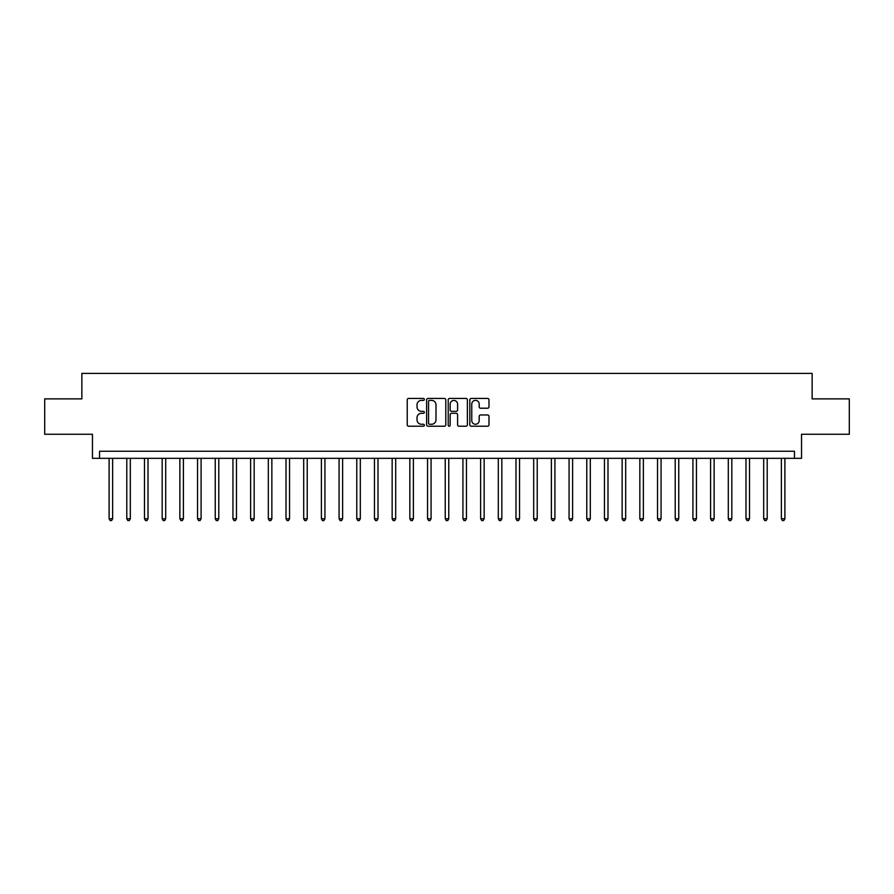<?xml version="1.0" encoding="UTF-8"?>
<svg xmlns="http://www.w3.org/2000/svg" width="894" height="894" viewBox="0 0 894 894"><rect width="100%" height="100%" fill="white"/><g stroke="black" fill="none" stroke-linecap="round" stroke-linejoin="round"><path stroke-width="1.34" d="M424.359 399.406A0.972 0.972 0 0 0 423.387 398.433L408.625 398.433A1.386 1.386 0 0 0 407.228 399.819L407.228 424.829A1.386 1.386 0 0 0 408.625 426.214L423.387 426.214A0.972 0.972 0 0 0 424.359 425.242A0.972 0.972 0 0 0 423.387 424.27L421.476 424.27A4.448 4.448 0 0 1 417.029 419.822L417.029 417.744A4.448 4.448 0 0 1 421.476 413.296L423.387 413.296A0.972 0.972 0 0 0 424.359 412.324A0.972 0.972 0 0 0 423.387 411.352L421.476 411.352A4.448 4.448 0 0 1 417.029 406.904L417.029 404.826A4.448 4.448 0 0 1 421.476 400.378L423.387 400.378A0.972 0.972 0 0 0 424.359 399.406M487.599 408.223A1.386 1.386 0 0 0 488.984 406.837L488.984 399.819A1.386 1.386 0 0 0 487.599 398.433L471.205 398.433A1.386 1.386 0 0 0 469.819 399.819L469.819 424.829A1.386 1.386 0 0 0 471.205 426.214L487.599 426.214A1.386 1.386 0 0 0 488.984 424.829L488.984 416.358A1.386 1.386 0 0 0 487.599 414.961L480.581 414.961A1.386 1.386 0 0 0 479.195 416.358L479.195 420.56A3.721 3.721 0 0 1 475.474 424.27A3.721 3.721 0 0 1 471.764 420.56L471.764 404.099A3.721 3.721 0 0 1 475.474 400.378A3.721 3.721 0 0 1 479.195 404.099L479.195 406.837A1.386 1.386 0 0 0 480.581 408.223L487.599 408.223M794.453 458.32L801.538 458.32L801.538 434.26L849.3 434.26L849.3 398.88L812.143 398.88L812.143 373.401L81.857 373.401L81.857 398.88L44.7 398.88L44.7 434.26L92.462 434.26L92.462 458.32L794.453 458.32L794.453 451.246L99.547 451.246L99.547 458.32M445.782 399.819A1.386 1.386 0 0 0 444.396 398.433L428.002 398.433A1.386 1.386 0 0 0 426.617 399.819L426.617 424.829A1.386 1.386 0 0 0 428.002 426.214L444.396 426.214A1.386 1.386 0 0 0 445.782 424.829L445.782 399.819M449.604 398.433L465.998 398.433A1.386 1.386 0 0 1 467.383 399.819L467.383 424.829A1.386 1.386 0 0 1 465.998 426.214L458.98 426.214A1.386 1.386 0 0 1 457.594 424.829L457.594 414.682A1.386 1.386 0 0 0 456.208 413.296L451.548 413.296A1.386 1.386 0 0 0 450.163 414.682L450.163 425.242A0.972 0.972 0 0 1 449.19 426.214A0.972 0.972 0 0 1 448.218 425.242L448.218 399.819A1.386 1.386 0 0 1 449.604 398.433M429.533 400.378A0.972 0.972 0 0 0 428.561 401.35L428.561 423.298A0.972 0.972 0 0 0 429.533 424.27L431.545 424.27A4.448 4.448 0 0 0 435.993 419.822L435.993 404.826A4.448 4.448 0 0 0 431.545 400.378L429.533 400.378M457.594 404.166A3.721 3.721 0 0 0 453.873 400.445A3.721 3.721 0 0 0 450.163 404.166L450.163 409.966A1.386 1.386 0 0 0 451.548 411.352L456.208 411.352A1.386 1.386 0 0 0 457.594 409.966L457.594 404.166M109.102 458.32L109.102 518.755L112.633 518.755L112.633 458.32M112.633 518.755L111.571 520.599L110.163 520.599L109.102 518.755M126.792 458.32L126.792 518.755L130.323 518.755L130.323 458.32M130.323 518.755L129.261 520.599L127.853 520.599L126.792 518.755M144.482 458.32L144.482 518.755L148.013 518.755L148.013 458.32M148.013 518.755L146.951 520.599L145.543 520.599L144.482 518.755M162.172 458.32L162.172 518.755L165.703 518.755L165.703 458.32M165.703 518.755L164.652 520.599L163.233 520.599L162.172 518.755M179.862 458.32L179.862 518.755L183.404 518.755L183.404 458.32M183.404 518.755L182.342 520.599L180.923 520.599L179.862 518.755M197.552 458.32L197.552 518.755L201.094 518.755L201.094 458.32M201.094 518.755L200.032 520.599L198.613 520.599L197.552 518.755M215.242 458.32L215.242 518.755L218.784 518.755L218.784 458.32M218.784 518.755L217.723 520.599L216.303 520.599L215.242 518.755M232.932 458.32L232.932 518.755L236.474 518.755L236.474 458.32M236.474 518.755L235.413 520.599L233.993 520.599L232.932 518.755M250.622 458.32L250.622 518.755L254.164 518.755L254.164 458.32M254.164 518.755L253.103 520.599L251.683 520.599L250.622 518.755M268.323 458.32L268.323 518.755L271.854 518.755L271.854 458.32M271.854 518.755L270.793 520.599L269.385 520.599L268.323 518.755M286.013 458.32L286.013 518.755L289.544 518.755L289.544 458.32M289.544 518.755L288.483 520.599L287.075 520.599L286.013 518.755M303.703 458.32L303.703 518.755L307.234 518.755L307.234 458.32M307.234 518.755L306.173 520.599L304.765 520.599L303.703 518.755M321.393 458.32L321.393 518.755L324.935 518.755L324.935 458.32M324.935 518.755L323.874 520.599L322.455 520.599L321.393 518.755M339.083 458.32L339.083 518.755L342.625 518.755L342.625 458.32M342.625 518.755L341.564 520.599L340.145 520.599L339.083 518.755M356.773 458.32L356.773 518.755L360.316 518.755L360.316 458.32M360.316 518.755L359.254 520.599L357.835 520.599L356.773 518.755M374.463 458.32L374.463 518.755L378.006 518.755L378.006 458.32M378.006 518.755L376.944 520.599L375.525 520.599L374.463 518.755M392.153 458.32L392.153 518.755L395.696 518.755L395.696 458.32M395.696 518.755L394.634 520.599L393.215 520.599L392.153 518.755M409.843 458.32L409.843 518.755L413.386 518.755L413.386 458.32M413.386 518.755L412.324 520.599L410.905 520.599L409.843 518.755M427.544 458.32L427.544 518.755L431.076 518.755L431.076 458.32M431.076 518.755L430.014 520.599L428.606 520.599L427.544 518.755M445.234 458.32L445.234 518.755L448.766 518.755L448.766 458.32M448.766 518.755L447.704 520.599L446.296 520.599L445.234 518.755M462.924 458.32L462.924 518.755L466.456 518.755L466.456 458.32M466.456 518.755L465.394 520.599L463.986 520.599L462.924 518.755M480.614 458.32L480.614 518.755L484.157 518.755L484.157 458.32M484.157 518.755L483.095 520.599L481.676 520.599L480.614 518.755M498.304 458.32L498.304 518.755L501.847 518.755L501.847 458.32M501.847 518.755L500.785 520.599L499.366 520.599L498.304 518.755M515.994 458.32L515.994 518.755L519.537 518.755L519.537 458.32M519.537 518.755L518.475 520.599L517.056 520.599L515.994 518.755M533.684 458.32L533.684 518.755L537.227 518.755L537.227 458.32M537.227 518.755L536.165 520.599L534.746 520.599L533.684 518.755M551.374 458.32L551.374 518.755L554.917 518.755L554.917 458.32M554.917 518.755L553.855 520.599L552.436 520.599L551.374 518.755M569.065 458.32L569.065 518.755L572.607 518.755L572.607 458.32M572.607 518.755L571.545 520.599L570.126 520.599L569.065 518.755M586.766 458.32L586.766 518.755L590.297 518.755L590.297 458.32M590.297 518.755L589.235 520.599L587.827 520.599L586.766 518.755M604.456 458.32L604.456 518.755L607.987 518.755L607.987 458.32M607.987 518.755L606.925 520.599L605.517 520.599L604.456 518.755M622.146 458.32L622.146 518.755L625.677 518.755L625.677 458.32M625.677 518.755L624.615 520.599L623.207 520.599L622.146 518.755M639.836 458.32L639.836 518.755L643.378 518.755L643.378 458.32M643.378 518.755L642.317 520.599L640.897 520.599L639.836 518.755M657.526 458.32L657.526 518.755L661.068 518.755L661.068 458.32M661.068 518.755L660.007 520.599L658.587 520.599L657.526 518.755M675.216 458.32L675.216 518.755L678.758 518.755L678.758 458.32M678.758 518.755L677.697 520.599L676.277 520.599L675.216 518.755M692.906 458.32L692.906 518.755L696.448 518.755L696.448 458.32M696.448 518.755L695.387 520.599L693.967 520.599L692.906 518.755M710.596 458.32L710.596 518.755L714.138 518.755L714.138 458.32M714.138 518.755L713.077 520.599L711.658 520.599L710.596 518.755M728.297 458.32L728.297 518.755L731.828 518.755L731.828 458.32M731.828 518.755L730.767 520.599L729.348 520.599L728.297 518.755M745.987 458.32L745.987 518.755L749.518 518.755L749.518 458.32M749.518 518.755L748.457 520.599L747.049 520.599L745.987 518.755M763.677 458.32L763.677 518.755L767.208 518.755L767.208 458.32M767.208 518.755L766.147 520.599L764.739 520.599L763.677 518.755M781.367 458.32L781.367 518.755L784.898 518.755L784.898 458.32M784.898 518.755L783.837 520.599L782.429 520.599L781.367 518.755"/></g></svg>
